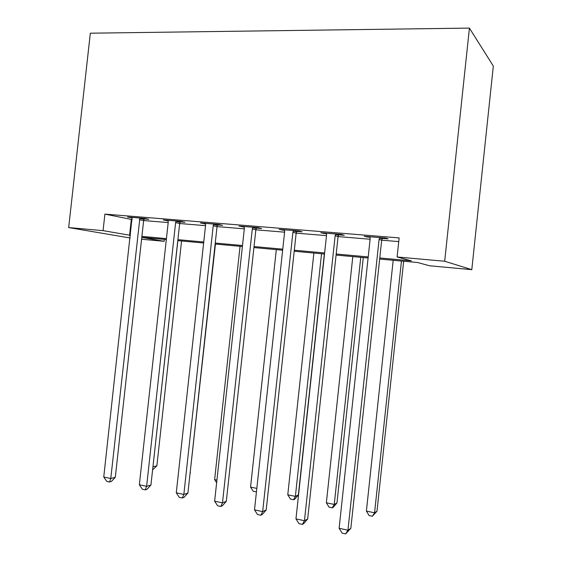 <?xml version="1.0" encoding="UTF-8"?>
<svg xmlns="http://www.w3.org/2000/svg" width="562" height="562" viewBox="0 0 562 562"><rect width="100%" height="100%" fill="white"/><g stroke="black" fill="none" stroke-linecap="round" stroke-linejoin="round"><path stroke-width="0.84" d="M164.357 239.405L164.146 241.309L141.582 239.229M379.666 259.047L417.489 262.496L429.656 265.784L471.792 269.669L493.324 66.077L469.425 28.1L90.334 33.193L68.676 227.568L103.071 230.645L130.461 235.352M379.779 257.972L411.356 260.838L397.102 256.982L399.139 237.902L104.904 214.115L132.203 219.602M144.427 218.4L143.647 220.543L168.193 222.573M179.671 223.521L205.537 225.657M217.88 224.378L217.044 226.598L244.308 228.853M255.851 229.809L284.597 232.183M297.045 230.827L296.16 233.132L326.494 235.64M338.984 234.242L338.071 236.588L370.098 239.236M382.631 237.789L381.682 240.192L398.746 241.604M382.322 238.393L388.131 238.864L385.595 238.035L364.148 236.286L370.091 237.396M338.689 234.825L344.267 235.281L341.387 234.431L320.79 232.759L326.494 233.827M296.757 231.403L302.124 231.839L298.914 230.975L279.117 229.366L284.604 230.406M256.427 228.109L261.59 228.53L258.084 227.652L239.04 226.1L244.315 227.118M217.606 224.933L222.58 225.341L218.801 224.456L200.465 222.959L205.544 223.95M180.212 221.878L185.003 222.271L180.978 221.372L163.317 219.939L168.207 220.901M144.174 218.934L148.79 219.313L144.539 218.407L127.511 217.023L132.225 217.958M104.904 214.115L103.071 230.645M397.102 256.982L444.683 261.239L469.425 28.1M68.676 227.568L130.173 238M141.786 237.403L164.146 241.309M368.089 257.986L336.083 255.071M324.513 254.017L294.2 251.249M282.644 250.195L253.919 247.575M242.384 246.521L215.141 244.041M203.634 242.988L177.789 240.634M166.324 239.588L141.793 237.347M471.792 269.669L444.683 261.239M141.898 236.391L166.429 238.618M177.894 239.658L203.746 242.004M215.246 243.044L242.489 245.517M254.024 246.563L282.756 249.17M294.312 250.216L324.625 252.97M336.195 254.017L368.208 256.918M131.311 219.524L129.569 235.274M366.923 236.511L366.853 237.129M323.895 233.012L323.831 233.616M282.531 229.64L282.468 230.23M242.742 226.402L242.679 226.985M204.428 223.283L204.364 223.852M167.518 220.276L167.455 220.838M131.93 217.382L131.873 217.93M379.743 237.557L379.097 239.37L347.955 530.212L339.118 528.287L370.168 238.639L369.922 236.757M379.097 239.37L381.682 240.192L350.843 528.322L347.955 530.212L345.658 533.9L342.132 533.127L339.118 528.287M350.843 528.322L345.658 533.9M393.189 260.276L366.389 511.104L374.573 512.797L376.99 511.223L403.664 261.232M376.99 511.223L372.374 516.232L374.573 512.797L401.451 261.035M372.374 516.232L369.108 515.551L366.389 511.104M335.76 233.975L335.142 235.759L304.449 520.735L295.963 518.881L326.557 235.049L326.332 233.209M335.142 235.759L338.071 236.588L307.674 518.972L304.449 520.735L302.37 524.381L298.977 523.636L295.963 518.881M307.674 518.972L303.67 523.665L302.37 524.381M293.512 230.539L292.907 232.282L262.665 511.631L254.502 509.853L284.66 231.607L284.449 229.802M292.907 232.282L296.16 233.132L266.198 509.98L262.665 511.631L260.775 515.242L257.522 514.525L254.502 509.853M266.198 509.98L262.201 514.567L260.775 515.242M252.886 227.231L252.303 228.945L222.489 502.878L214.635 501.163L244.372 228.291L244.168 226.521M256.708 227.54L255.851 229.802L226.303 501.339L222.489 502.878L220.789 506.453L217.656 505.765L214.635 501.163M226.303 501.339L222.327 505.821L220.789 506.453M352.81 256.595L326.36 502.807L334.25 504.437L336.954 502.962L363.277 257.551M336.954 502.962L333.322 507.24L332.233 507.844L334.25 504.437L360.762 257.319M332.233 507.844L329.086 507.184L326.36 502.807M313.877 253.048L287.772 494.806L295.38 496.379L298.359 494.996L324.337 253.996M298.359 494.996L294.734 499.182L293.533 499.751L295.38 496.379L321.548 253.743M293.533 499.751L290.498 499.119L287.772 494.806M276.314 249.619L250.554 487.092L256.827 488.392M256.455 491.848L253.279 491.336L250.554 487.092M256.504 491.357L256.209 491.947M213.799 224.048L213.23 225.727L183.837 494.455L176.278 492.811L205.594 225.102L205.404 223.36M213.23 225.727L217.044 226.598L187.919 493.014L183.837 494.455L182.313 497.995L179.292 497.335L176.278 492.811M187.919 493.014L183.95 497.405L182.313 497.995M240.058 246.311L214.628 479.646L216.932 480.124M216.644 482.744L214.628 479.646M176.159 220.978L175.611 222.629L146.619 486.348L139.348 484.76L168.256 222.025L168.073 220.325M180.479 221.337L179.671 223.514L150.939 485.006L146.619 486.348L145.256 489.853L142.355 489.214L139.348 484.76M150.939 485.006L146.998 489.298L145.256 489.853M190.125 472.832L215.443 244.07M190.441 472.733L190.089 473.113M139.889 218.028L110.77 478.536L103.752 477.005L132.098 217.396M139.355 219.651L143.647 220.543L115.308 477.279L110.77 478.536L109.555 481.999L106.759 481.388L103.752 477.005M115.308 477.279L111.381 481.486L109.555 481.999M152.934 466.86L156.875 465.807L181.568 240.979M152.906 467.141L177.866 240.641M156.875 465.807L152.604 469.874M379.505 238.014L382.09 238.843M335.535 234.424L338.464 235.267M293.294 230.975L296.539 231.832M252.675 227.659L256.216 228.53M252.303 228.945L255.851 229.802M213.595 224.47L217.403 225.348M175.962 221.393L180.023 222.292M175.611 222.629L179.671 223.514M139.699 218.435L143.984 219.335"/></g></svg>
